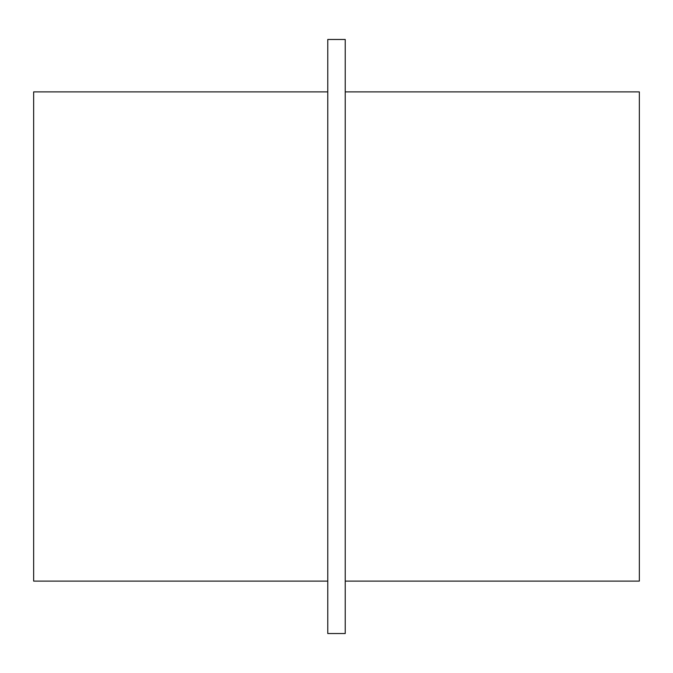 <?xml version="1.0" encoding="UTF-8"?>
<svg xmlns="http://www.w3.org/2000/svg" width="673" height="673" viewBox="0 0 673 673"><rect width="100%" height="100%" fill="white"/><g stroke="black" fill="none" stroke-linecap="round" stroke-linejoin="round"><path stroke-width="1.01" d="M345.232 581.11L639.35 581.11L639.35 91.89L345.232 91.89M327.768 91.89L33.65 91.89L33.65 581.11L327.768 581.11M327.768 39.471L327.768 633.529L345.232 633.529L345.232 39.471L327.768 39.471"/></g></svg>
